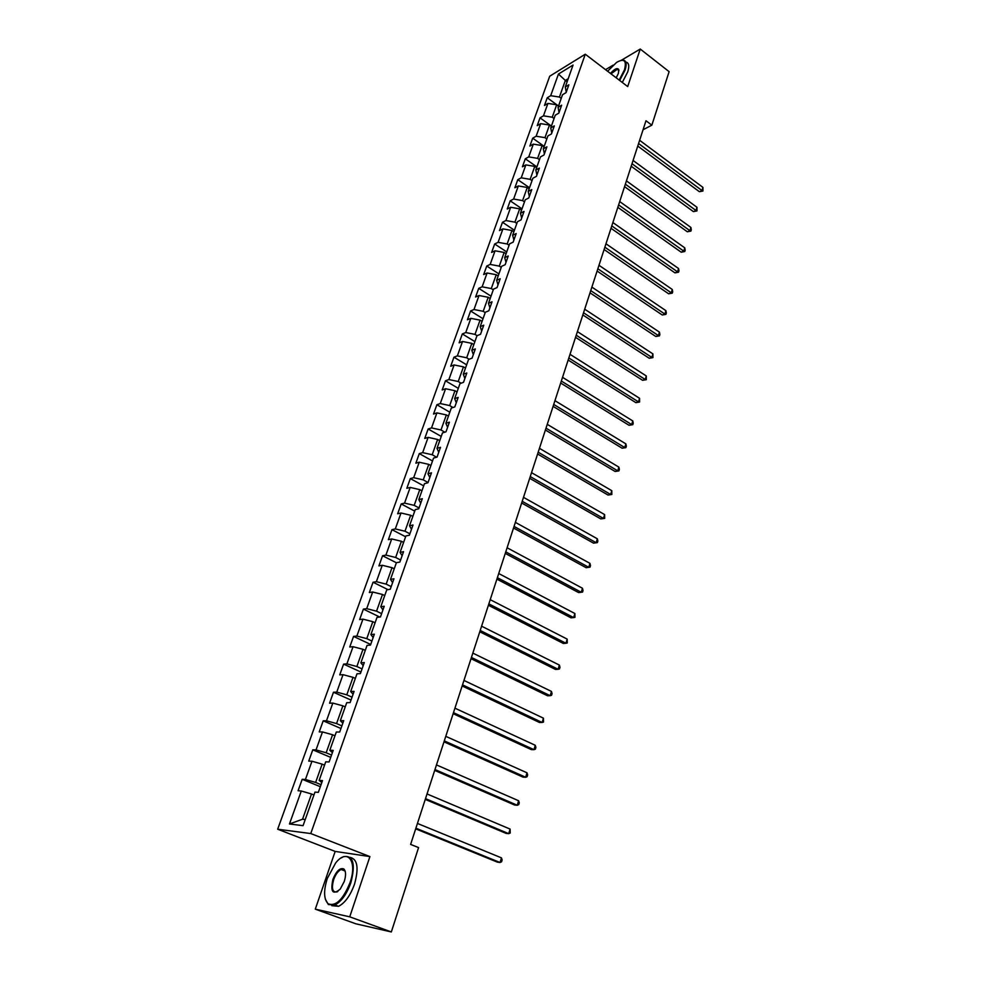 <?xml version="1.0" encoding="UTF-8"?>
<svg xmlns="http://www.w3.org/2000/svg" width="981" height="981" viewBox="0 0 981 981"><rect width="100%" height="100%" fill="white"/><g stroke="black" fill="none" stroke-linecap="round" stroke-linejoin="round"><path stroke-width="1.47" d="M315.293 909.154L349.739 916.83L369.911 856.585L335.171 851.422L315.293 909.154L355.76 923.783L391.333 931.95L418.58 847.584L410.622 844.408L645.988 120.749L651.85 125.163L669.116 71.662L640.25 49.05L621.39 60.246M335.171 851.422L277.672 829.215L549.716 76.224L585.277 54.213L310.769 833.556L277.672 829.215M558.447 74.053L550.684 95.697L547.239 97.769L544.48 105.458L547.925 103.41L543.474 115.832L540.028 117.843L537.22 125.629L540.666 123.643L536.153 136.224L532.708 138.186L529.875 146.071L533.321 144.133L528.747 156.886L525.301 158.787L522.432 166.782L525.865 164.906L521.23 177.819L517.796 179.67L514.878 187.763L518.324 185.949L513.627 199.033L510.194 200.823L507.238 209.039L510.672 207.273L505.914 220.541L502.48 222.258L499.488 230.584L502.922 228.88L498.09 242.332L494.669 243.987L491.628 252.424L495.062 250.793L490.169 264.416L486.748 266.023L483.67 274.57L487.091 273L482.137 286.82L478.716 288.34L475.601 297.01L479.022 295.514L473.995 309.518L470.586 310.977L467.422 319.769L470.831 318.335L465.742 332.534L462.333 333.932L459.12 342.835L462.529 341.474L457.367 355.882L453.958 357.194L450.708 366.232L454.117 364.944L448.881 379.549L445.472 380.787L442.186 389.96L445.582 388.746L440.261 403.559L436.876 404.724L433.528 414.019L436.913 412.891L431.53 427.912L428.145 428.991L424.761 438.421L428.133 437.367L422.664 452.621L419.292 453.614L415.858 463.179L419.23 462.21L413.675 477.686L410.316 478.593L406.821 488.305L410.181 487.422L404.552 503.106L401.204 503.94L397.661 513.786L401.008 512.989L395.306 528.918L391.959 529.654L388.366 539.648L391.701 538.937L385.913 555.099L382.565 555.749L378.924 565.89L382.259 565.277L376.373 581.684L373.05 582.236L369.346 592.524L372.67 592.009L366.698 608.661L363.387 609.115L359.622 619.563L362.933 619.146L356.876 636.056L353.565 636.399L349.751 647.006L353.05 646.7L346.894 663.867L343.608 664.112L339.733 674.879L343.019 674.67L336.765 692.108L333.491 692.243L329.555 703.181L332.829 703.083L326.477 720.79L323.215 720.814L319.23 731.912L322.479 731.936L316.029 749.913L312.792 749.827L308.733 761.097L311.97 761.231L305.422 779.503L302.197 779.294L298.077 790.747L301.29 791.005L289.456 823.991L303.068 825.659L314.975 792.096L318.335 792.366L322.504 780.606L319.132 780.398L325.729 761.82L329.101 761.955L333.197 750.391L329.812 750.293L336.311 732.022L339.696 732.034L343.73 720.655L340.333 720.679L346.722 702.69L350.119 702.592L354.092 691.384L350.683 691.531L356.974 673.812L360.383 673.604L364.294 662.567L360.873 662.825L367.053 645.388L370.487 645.069L374.337 634.204L370.892 634.572L376.998 617.392L380.444 616.963L384.221 606.27L380.775 606.749L386.772 589.839L390.23 589.299L393.957 578.778L390.499 579.342L396.41 562.689L399.88 562.052L403.547 551.69L400.076 552.364L405.901 535.957L409.384 535.221L413.001 525.007L409.518 525.779L415.257 509.617L418.74 508.783L422.308 498.728L418.813 499.587L424.466 483.67L427.961 482.75L431.468 472.83L427.974 473.786L433.541 458.102L437.048 457.097L440.506 447.324L436.999 448.366L442.48 432.903L445.999 431.812L449.408 422.186L445.889 423.314L451.297 408.071L454.816 406.894L458.176 397.415L454.657 398.617L459.979 383.608L463.51 382.345L466.821 372.988L463.29 374.288L468.55 359.475L472.082 358.139L475.344 348.929L471.812 350.291L476.987 335.698L480.531 334.288L483.743 325.202L480.2 326.636L485.313 312.252L488.857 310.769L492.021 301.805L488.477 303.325L493.517 289.125L497.06 287.568L500.187 278.739L496.644 280.321L501.61 266.329L505.166 264.698L508.244 255.992L504.688 257.647L509.593 243.852L513.149 242.148L516.19 233.564L512.634 235.281L517.465 221.669L521.021 219.903L524.026 211.43L520.457 213.22L525.227 199.793L528.784 197.966L531.751 189.615L528.183 191.467L532.891 178.223L536.448 176.335L539.366 168.082L535.81 169.995L540.445 156.923L544.014 154.973L546.895 146.843L543.327 148.818L547.901 135.918L551.469 133.919L554.314 125.887L550.746 127.922L555.258 115.194L558.827 113.134L561.635 105.212L558.066 107.297L562.518 94.74L566.086 92.619L568.857 84.807L565.289 86.941L573.051 65.065L558.447 74.053L565.338 80.442L559.428 97.045L561.23 98.382M321.057 784.677L315.624 782.446L322.136 764.138L324.552 765.143M321.793 782.593L319.132 780.398M305.422 779.503L315.624 782.446M311.97 761.231L322.136 764.138M331.553 755.051L326.17 752.783L332.584 734.757L334.975 735.787M332.387 752.672L329.812 750.293M316.029 749.913L326.17 752.783M322.479 731.936L332.584 734.757M341.879 725.891L336.569 723.573L342.872 705.83L345.226 706.872M342.823 723.205L340.333 720.679M326.477 720.79L336.569 723.573M332.829 703.083L342.872 705.83M352.044 697.172L346.796 694.83L353.013 677.356L355.33 678.411M353.086 694.205L350.683 691.531M336.765 692.108L346.796 694.83M343.019 674.67L353.013 677.356M362.05 668.907L356.863 666.516L362.982 649.299L365.288 650.378M363.203 665.658L360.873 662.825M346.894 663.867L356.863 666.516M353.05 646.7L362.982 649.299M371.909 641.059L366.784 638.631L372.805 621.684L375.085 622.776M373.148 637.552L370.892 634.572M356.876 636.056L366.784 638.631M362.933 619.146L372.805 621.684M381.621 613.628L376.545 611.175L382.492 594.474L384.736 595.59M382.958 609.863L380.775 606.749M366.698 608.661L376.545 611.175M372.67 592.009L382.492 594.474M391.186 586.613L386.171 584.124L392.02 567.68L394.239 568.808M392.608 582.604L390.499 579.342M376.373 581.684L386.171 584.124M382.259 565.277L392.02 567.68M400.604 560.004L395.65 557.478L401.413 541.279L403.608 542.419M402.112 555.749L400.076 552.364M385.913 555.099L395.65 557.478M391.701 538.937L401.413 541.279M409.886 533.787L404.981 531.224L410.659 515.258L412.842 516.411M411.48 529.286L409.518 525.779M395.306 528.918L404.981 531.224M401.008 512.989L410.659 515.258M419.034 507.95L414.19 505.362L419.782 489.629L421.94 490.794M420.714 503.228L418.813 499.587M404.552 503.106L414.19 505.362M410.181 487.422L419.782 489.629M428.047 482.493L423.252 479.868L428.771 464.369L430.892 465.546M429.801 477.539L427.974 473.786M413.675 477.686L423.252 479.868M419.23 462.21L428.771 464.369M436.619 457.22L432.192 454.743L437.624 439.463L439.733 440.653M438.765 452.229L436.999 448.366M422.664 452.621L432.192 454.743M428.133 437.367L437.624 439.463M444.834 432.167L440.996 429.985L446.355 414.926L448.44 416.128M447.594 427.287L445.889 423.314M431.53 427.912L440.996 429.985M436.913 412.891L446.355 414.926M453.001 407.507L449.678 405.57L454.963 390.72L457.023 391.934M456.3 402.713L454.657 398.617M440.261 403.559L449.678 405.57M445.582 388.746L454.963 390.72M461.095 383.203L458.237 381.511L463.449 366.869L465.485 368.096M464.884 378.47L463.29 374.288M448.881 379.549L458.237 381.511M454.117 364.944L463.449 366.869M469.126 359.267L466.686 357.783L471.812 343.35L473.835 344.589M473.333 354.582L471.812 350.291M457.367 355.882L466.686 357.783M462.529 341.474L471.812 343.35M477.073 335.661L475 334.386L480.065 320.149L482.063 321.4M481.671 331.026L480.2 326.636M465.742 332.534L475 334.386M470.831 318.335L480.065 320.149M485.203 312.571L483.204 311.32L488.207 297.28L490.181 298.531M489.899 307.801L488.477 303.325M473.995 309.518L483.204 311.32M479.022 295.514L488.207 297.28M493.271 289.824L491.297 288.561L496.227 274.717L498.189 275.98M498.005 284.907L496.644 280.321M482.137 286.82L491.297 288.561M487.091 273L496.227 274.717M501.23 267.396L499.28 266.121L504.148 252.46L506.086 253.736M506.012 262.307L504.688 257.647M490.169 264.416L499.28 266.121M495.062 250.793L504.148 252.46M509.09 245.262L507.165 243.987L511.947 230.51L513.872 231.798M513.897 240.038L512.634 235.281M498.09 242.332L507.165 243.987M502.922 228.88L511.947 230.51M516.84 223.435L514.927 222.147L519.66 208.855L521.561 210.142M521.671 218.052L520.457 213.22M505.914 220.541L514.927 222.147M510.672 207.273L519.66 208.855M524.492 201.89L522.591 200.602L527.263 187.481L529.139 188.781M529.348 196.372L528.183 191.467M513.627 199.033L522.591 200.602M518.324 185.949L527.263 187.481M532.033 180.639L530.157 179.339L534.755 166.39L536.619 167.702M536.926 174.986L535.81 169.995M521.23 177.819L530.157 179.339M525.865 164.906L534.755 166.39M539.476 159.67L537.613 158.358L542.162 145.58L544.001 146.892M544.394 153.882L543.327 148.818M528.747 156.886L537.613 158.358M533.321 144.133L542.162 145.58M546.822 138.971L544.982 137.659L549.47 125.053L551.297 126.365M551.776 133.06L550.746 127.922M536.153 136.224L544.982 137.659M540.666 123.643L549.47 125.053M554.069 118.542L552.254 117.217L556.681 104.771L558.483 106.107M559.047 112.496L558.066 107.297M543.474 115.832L552.254 117.217M547.925 103.41L556.681 104.771M567.128 81.779L565.338 80.442L568.22 78.688M566.233 92.214L565.289 86.941M550.684 95.697L559.428 97.045M613.15 65.138L605.522 69.663M349.739 916.83L391.333 931.95M369.911 856.585L310.769 833.556M585.277 54.213L627.693 86.573L640.25 49.05M643.058 129.75L651.85 125.163M313.957 794.978L311.517 793.985L302.54 819.221L305.238 819.54M289.456 823.991L302.54 819.221M301.29 791.005L311.517 793.985M547.239 97.769L558.52 106.022M540.028 117.843L551.408 126.059M532.708 138.186L544.197 146.353M525.301 158.787L536.901 166.917M517.796 179.67L529.507 187.751M510.194 200.823L522.015 208.855M502.48 222.258L514.424 230.253M494.669 243.987L506.723 251.921M486.748 266.023L498.924 273.895M478.716 288.34L491.027 296.164M470.586 310.977L483.008 318.739M462.333 333.932L474.89 341.621M453.958 357.194L466.649 364.834M445.472 380.787L458.299 388.366M436.876 404.724L449.825 412.228M428.145 428.991L441.229 436.422M419.292 453.614L432.523 460.972M410.316 478.593L423.682 485.865M401.204 503.94L414.718 511.126M391.959 529.654L405.619 536.766M382.565 555.749L396.385 562.763M373.05 582.236L387.998 589.642M363.387 609.115L379.782 617.049M353.565 636.399L370.695 644.48M343.608 664.112L360.934 672.059M333.491 692.243L351.014 700.066M323.215 720.814L340.947 728.503M312.792 749.827L330.72 757.381M302.197 779.294L320.346 786.701M637.748 146.059L699.392 191.712L701.991 190.547L638.582 143.508M702.948 187.383L702.948 191.013L701.991 190.547L702.948 187.383L639.624 140.295M702.948 191.013L699.392 191.712M619.183 80.086L624.456 69.872C626.859 60.601 624.247 58.112 616.62 62.392L607.595 71.245M621.071 60.332L622.751 60.074C626.27 60.344 627.055 63.642 625.118 69.97L619.685 80.467M610.476 73.44C614.621 68.793 617.38 67.53 618.766 69.639L618.386 73.416L616.215 77.818M625.792 62.073C628.931 62.674 629.569 65.972 627.705 71.956L622.285 82.453M618.925 70.779L617.343 69.246L610.967 73.82M350.045 882.581C357.771 860.962 347.286 847.829 335.588 863.072L327.311 878.424C323.46 890.773 323.742 899.234 328.157 903.808C335.784 906.677 343.08 899.602 350.045 882.581M341.155 857.958L343.558 856.646C353.283 855.138 355.711 863.869 350.842 882.814C346.661 894.231 341.351 901.613 334.889 904.96L328.402 904.568L325.361 899.234M344.245 881.514L340.235 889.105C332.78 895.261 330.315 892.048 332.878 879.442C336.36 870.981 340.015 867.498 343.828 868.97C345.974 871.202 346.121 875.383 344.245 881.514M345.324 871.79L344.061 869.73L341.081 869.485C338.077 870.993 335.6 874.39 333.65 879.675C331.308 888.504 332.449 892.587 337.059 891.901L337.832 891.496M350.18 857.394C357.538 859.16 358.972 868.099 354.497 884.2C350.34 895.592 345.03 902.961 338.568 906.309L331.799 905.684M631.188 166.23L693.395 211.614L695.995 210.498L632.009 163.717M696.964 207.285L696.964 210.927L695.995 210.498L696.964 207.285L633.064 160.455M696.964 210.927L693.395 211.614M624.554 186.648L687.325 231.774L689.937 230.694L625.351 184.183M690.906 227.433L691.298 229.799L690.906 231.099L689.937 230.694L690.906 227.433L626.43 180.884M690.906 231.099L687.325 231.774M617.822 207.334L681.182 252.191L683.782 251.136L618.606 204.919M684.775 247.85L685.179 250.204L684.775 251.516L683.782 251.136L684.775 247.85L619.698 201.571M684.775 251.516L681.182 252.191M611.004 228.291L674.953 272.865L677.564 271.847L611.776 225.924M678.558 268.512L678.975 270.866L678.57 272.203L677.564 271.847L678.558 268.512L612.88 222.54M678.57 272.203L674.953 272.865M604.1 249.53L668.637 293.797L671.262 292.829L604.86 247.2M672.267 289.456L672.696 291.798L672.279 293.147L671.262 292.829L672.267 289.456L605.976 243.779M672.279 293.147L668.637 293.797M597.098 271.038L662.249 314.999L664.873 314.079L597.846 268.769M665.903 310.658L666.332 312.988L665.915 314.361L664.873 314.079L665.903 310.658L598.974 265.299M665.915 314.361L662.249 314.999M590.01 292.841L655.786 336.483L658.398 335.6L590.734 290.621M659.44 332.13L659.882 334.46L659.465 335.845L658.398 335.6L659.44 332.13L591.874 287.102M659.465 335.845L655.786 336.483M582.824 314.938L649.226 358.249L651.85 357.415L583.523 312.767M652.905 353.896L652.929 357.624L651.85 357.415L652.905 353.896L584.688 309.199M652.929 357.624L649.226 358.249M575.54 337.329L642.58 380.297L645.204 379.5L576.227 335.22M646.283 375.944L646.307 379.684L645.204 379.5L646.283 375.944L577.404 331.603M646.307 379.684L642.58 380.297M568.158 360.027L635.86 402.639L638.484 401.891L568.821 357.979M639.563 398.286L639.6 402.026L638.484 401.891L639.563 398.286L570.022 354.313M639.6 402.026L635.86 402.639M560.678 383.044L629.029 425.276L631.666 424.577L561.328 381.045M632.757 420.923L633.236 423.216L632.794 424.675L631.666 424.577L632.757 420.923L562.53 377.329M632.794 424.675L629.029 425.276M553.088 406.367L622.126 448.219L624.75 447.569L553.713 404.442M625.866 443.866L626.356 446.147L625.903 447.63L624.75 447.569L625.866 443.866L554.939 400.665M625.903 447.63L622.126 448.219M545.399 430.021L615.124 471.469L617.748 470.868L546 428.157M618.876 467.115L619.379 469.396L618.925 470.892L617.748 470.868L618.876 467.115L547.251 424.332M618.925 470.892L615.124 471.469M537.6 454.007L608.024 495.037L610.648 494.485L538.177 452.204M611.788 490.684L611.85 494.473L610.648 494.485L611.788 490.684L539.44 448.329M611.85 494.473L608.024 495.037M529.691 478.323L600.826 518.924L603.45 518.434L530.255 476.594M604.615 514.571L604.676 518.373L603.45 518.434L604.615 514.571L531.53 472.658M604.676 518.373L600.826 518.924M521.659 502.995L593.53 543.143L596.154 542.701L522.211 501.328M597.331 538.79L597.87 541.034L597.392 542.603L596.154 542.701L597.331 538.79L523.498 497.342M597.392 542.603L593.53 543.143M513.529 528.011L586.135 567.705L588.759 567.312L514.044 526.417M589.949 563.352L590.501 565.583L590.022 567.165L588.759 567.312L589.949 563.352L515.356 522.37M590.022 567.165L586.135 567.705M505.276 553.394L578.631 592.598L581.267 592.279L505.767 551.862M582.469 588.244L583.033 590.476L582.542 592.083L581.267 592.279L582.469 588.244L507.103 547.766M496.901 579.146L571.028 617.846L573.652 617.576L497.367 577.686M574.878 613.505L574.964 617.343L573.652 617.576L574.878 613.505L498.728 573.529M488.403 605.265L563.315 643.45L565.939 643.254L488.845 603.891M567.19 639.109L567.276 642.96L565.939 643.254L567.19 639.109L490.218 599.673M479.783 631.776L555.491 669.422L558.115 669.287L480.2 630.476M559.378 665.081L559.979 667.264L559.464 668.944L558.115 669.287L559.378 665.081L481.597 626.197M471.027 658.68L547.545 695.774L550.182 695.688L471.42 657.466M551.457 691.433L552.07 693.604L551.555 695.308L550.182 695.688L551.457 691.433L472.842 653.113M462.149 685.977L539.501 722.494L542.125 722.482L462.517 684.861M543.425 718.166L543.535 722.041L542.125 722.482L543.425 718.166L463.952 680.434M453.136 713.69L531.334 749.619L533.958 749.668L453.467 712.66M535.27 745.29L535.908 747.424L535.381 749.177L533.958 749.668L535.27 745.29L454.926 708.172M443.988 741.832L523.045 777.124L525.669 777.259L444.295 740.888M527.005 772.807L527.655 774.929L527.116 776.707L525.669 777.259L527.005 772.807L445.766 736.339M434.693 770.392L514.633 805.045L517.257 805.254L434.975 769.545M518.606 800.741L519.28 802.838L518.728 804.641L517.257 805.254L518.606 800.741L436.471 764.922M425.264 799.392L506.098 833.384L508.71 833.666L425.509 798.644M510.095 829.08L510.218 833.004L508.71 833.666L510.095 829.08L427.029 793.948M415.686 828.847L497.428 862.152L500.052 862.507L415.895 828.197M501.45 857.86L502.137 859.92L501.585 861.784L500.052 862.507L501.45 857.86L417.44 823.439M617.343 69.246L618.913 70.448M618.803 70.276L618.766 69.639M338.568 906.309L334.889 904.96M341.081 869.485L345.116 871.018M344.061 869.73L343.828 868.97M328.157 903.808L328.402 904.568"/></g></svg>
